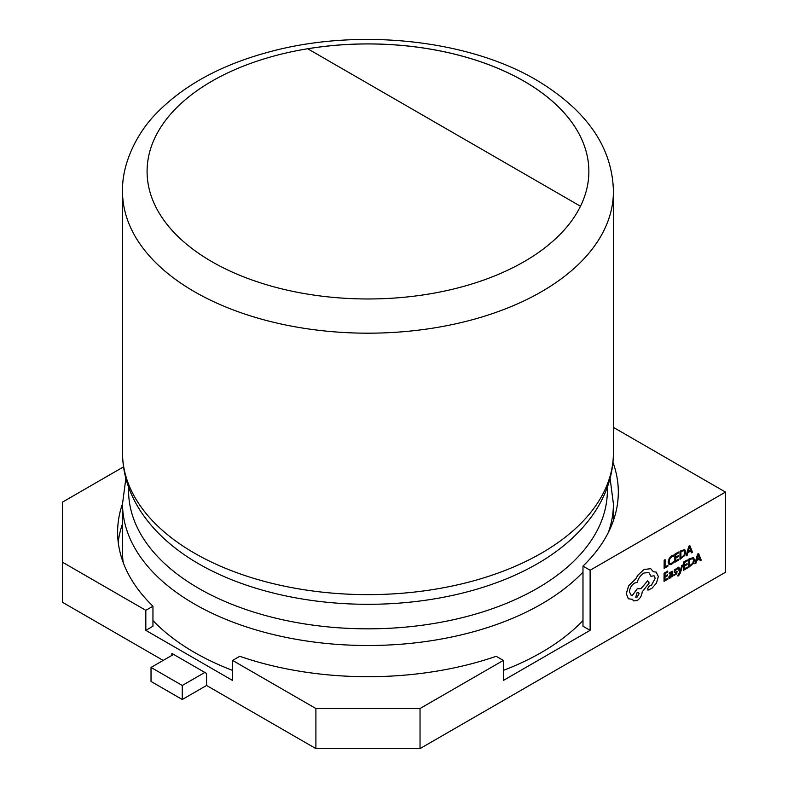 <?xml version="1.0" encoding="UTF-8"?>
<svg xmlns="http://www.w3.org/2000/svg" width="788" height="788" viewBox="0 0 788 788"><rect width="100%" height="100%" fill="white"/><g stroke="black" fill="none" stroke-linecap="round" stroke-linejoin="round"><path stroke-width="1.18" d="M580.48 206.239A220.896 127.538 0 0 0 588.863 171.439A220.896 127.538 0 0 0 524.168 81.263A220.896 127.538 0 0 0 307.684 48.748L580.48 206.239A220.896 127.538 0 0 1 211.765 261.616A220.896 127.538 0 0 1 307.684 48.748M152.951 620.55A245.442 141.702 0 0 0 194.409 652.405A245.442 141.702 0 0 0 232.598 670.411M503.335 670.411A245.442 141.702 0 0 0 582.982 620.55M682.703 564.937L681.748 565.439L680.271 571.172L678.852 567.124L677.828 567.665L679.768 572.374L677.966 575.161L677.956 576.077L678.557 575.851L680.369 572.965L682.703 564.937L681.748 565.439L680.349 570.62M672.292 571.221L669.199 572.984L669.229 573.999L671.593 572.236M671.849 576.058L671.878 576.915L672.765 576.412L672.312 571.231L669.239 573.004L669.229 573.999M670.854 572.334L671.869 573.181L668.687 577.131L669.15 578.146L670.312 577.949L671.878 576.008L671.878 576.915M667.869 578.264L664.983 579.909L665.003 577.161L667.525 575.723L667.534 574.787L665.003 576.225L665.023 573.605L667.751 572.049L667.722 571.093L664.087 573.162L664.028 581.337L667.86 579.2L667.869 578.264L664.983 579.87M667.534 574.787L665.003 576.186M673.454 561.745L671.622 563.331L669.82 563.499L669.14 561.558L669.899 558.672L671.829 556.673L673.484 556.21L673.454 555.087L671.79 555.707L669.189 558.387L668.145 562.149L669.15 564.661L671.484 564.346L673.445 562.75L673.415 561.726L671.593 563.302L669.78 563.479M420.034 708.52L503.335 660.423L503.335 680.468L590.114 630.361L590.114 570.246L725.492 492.086L725.492 572.246L420.034 748.6L315.899 748.6L315.899 708.52L420.034 708.52L420.034 748.6M664.166 560.179L664.117 568.365L667.869 566.267L667.879 565.331L665.062 566.897L665.111 559.687L664.166 560.179L664.146 568.384M678.655 559.194L675.769 560.839L675.789 558.081L678.31 556.653L678.32 555.707L675.799 557.146L675.808 554.525L678.537 552.979L678.507 552.014L674.873 554.092L674.823 562.268L678.655 560.13L678.655 559.194L675.769 560.8M678.32 555.707L675.799 557.106M684.673 549.591L680.005 551.167L679.985 559.372L684.673 555.56L685.757 551.905L684.713 549.61L680.034 551.186L679.985 559.372M690.741 551.019L691.44 552.812L692.475 552.26L689.835 545.611L688.86 546.163L686.121 555.875L687.136 555.304L687.825 552.674L690.761 551.009L691.47 552.831M689.835 545.611L688.83 546.143L686.121 555.875M676.202 572.374L675.385 574.186L673.937 574.452L673.927 575.506L676.793 573.792L677.04 571.369M677.089 571.408L674.902 570.847L675.877 569.517L677.148 569.212L677.158 568.217L674.528 569.872L674.203 572.226L676.468 572.817L675.415 574.206L673.937 574.452M677.158 568.217L674.567 569.891L674.203 572.226L675.286 572.374M677.05 571.389L674.873 570.827M687.422 567.143L684.536 568.778L684.555 566.03L687.077 564.592L687.077 563.656L684.555 565.095L684.575 562.474L687.294 560.928L687.264 559.963L683.629 562.031L683.58 570.216L687.412 568.069L687.422 567.143L684.536 568.739M687.077 563.656L684.555 565.055M693.44 557.53L688.761 559.116L688.751 567.311L693.44 563.499L694.524 559.844L693.47 557.549L688.801 559.135L688.751 567.311M699.508 558.958L700.197 560.76L701.241 560.209L698.601 553.55L697.626 554.112L694.888 563.824L695.893 563.243L696.582 560.623L699.527 558.948L700.227 560.78M698.601 553.55L697.587 554.092L694.849 563.804M656.246 572.108L653.4 571.724L650.73 568.69L643.924 569.557L637.886 575.25L635.66 579.072L628.716 585.681L626.322 593.659L628.351 598.781L626.283 593.64L628.686 585.661L635.63 579.042L637.856 575.23L643.885 569.537L650.701 568.67M654.06 575.792L655.192 578.343L651.548 584.942L648.987 586.341L647.421 589.03L648.869 590.005M647.884 590.045L651.863 588.34L656.443 583.12L658.335 576.54L656.266 572.118L653.41 571.743M648.879 572.551L650.898 576.264L654.079 575.801L655.222 578.362L651.577 584.962L649.026 586.361L647.46 589.05L648.898 590.025M628.351 598.781L632.39 599.304L633.591 600.889L637.128 600.545C640.191 598.466 641.875 595.58 642.19 591.877L649.243 582.992L647.667 580.766L640.93 588.666L637.167 588.833L632.429 595.354L630.952 595.029M640.664 588.498L637.206 588.853L632.459 595.373L630.971 595.038L629.484 591.739C629.799 588.035 631.484 585.149 634.537 583.071L637.197 582.43C638.349 578.293 640.605 575.151 643.954 573.014L648.898 572.561L650.937 576.284M632.36 599.313L633.572 600.88M171.853 655.409L171.853 653.41L206.564 673.445L206.564 685.471L315.899 748.6M582.982 572.147A245.442 141.702 180 0 1 194.409 604.002A245.442 141.702 180 0 1 122.524 503.808L122.524 552.211A245.442 141.702 0 0 0 123.164 562.425M503.335 660.423L496.204 656.305A250.348 144.539 180 0 1 239.729 656.305L232.598 660.423L315.899 708.52M122.524 523.725A250.348 144.539 0 0 0 118.22 542.183M123.519 466.88L62.508 502.104L62.508 562.228L145.819 610.326L145.819 630.361L152.951 626.243L152.951 606.199A250.348 144.539 180 0 1 117.619 532.166A250.348 144.539 180 0 1 122.524 503.68M232.598 660.423L232.598 680.468L145.819 630.361M62.508 562.228L62.508 602.308L163.175 660.423M145.819 610.326L152.951 606.199M590.114 570.246L582.982 566.119A250.348 144.539 0 0 0 618.314 492.086A250.348 144.539 0 0 0 612.956 462.339M725.492 492.086L613.409 427.382M582.982 566.119L582.982 626.243L590.114 630.361M204.831 672.45L182.264 685.471L151.02 667.436L173.587 654.414M151.02 667.436L151.02 681.462L182.264 699.498L182.264 685.471M182.264 699.498L206.564 685.471M588.863 171.459A220.896 127.538 0 0 0 307.744 48.777M667.879 565.331L665.062 566.936M665.111 559.687L664.195 560.199M673.494 555.107L671.819 555.727L669.219 558.406L668.185 562.169L669.032 564.582M678.547 552.043L674.873 554.092M674.902 554.112L674.853 562.287M680.94 551.61L680.901 557.914L684.033 555.284L684.802 552.477L684.043 550.615L680.94 551.61M680.901 557.874L683.994 555.264L684.762 552.457L684.004 550.595M688.121 551.59L690.485 550.241L689.333 546.941L688.121 551.59M688.131 551.541L690.455 550.221L689.303 546.921M667.751 571.113L664.087 573.162M664.117 573.181L664.067 581.357M670.884 572.354L671.898 573.201L668.716 577.151L669.15 578.146M669.859 575.683L669.869 577.092L670.539 576.974L671.898 573.979L669.859 575.683M669.613 576.56L670.509 576.954L671.475 575.93L671.859 574.009M669.583 576.54L669.839 577.072M673.967 574.472L673.957 575.526M680.379 570.64L680.271 571.172M678.852 567.124L677.828 567.665M677.857 567.685L679.768 572.374M679.798 572.393L677.966 575.161M677.995 575.181L677.995 576.097M687.303 559.982L683.629 562.031M683.669 562.051L683.62 570.236M689.707 559.559L689.667 565.863L692.79 563.233L693.558 560.426L692.8 558.564L689.707 559.559M689.667 565.823L692.76 563.213L693.529 560.406L692.77 558.534M696.878 559.539L699.251 558.19L698.099 554.88L696.878 559.539M696.897 559.49L699.212 558.17L698.06 554.86M647.706 580.786L640.959 588.685M637.108 597.087L639.078 593.699L638.507 592.418L637.128 592.546L635.729 597.205L637.108 597.087L639.038 593.679L638.487 592.409M635.709 597.196L637.068 597.068M556.308 551.413A239.385 138.205 180 0 1 198.694 563.824A239.385 138.205 180 0 1 179.634 551.413C163.638 539.672 150.774 526.473 141.042 511.826C128.838 493.298 122.662 473.667 122.524 452.923A245.442 141.702 0 0 0 194.409 553.117A245.442 141.702 0 0 0 461.896 583.839A245.442 141.702 0 0 0 613.409 452.923C613.271 473.667 607.105 493.298 594.891 511.826C585.159 526.473 572.295 539.672 556.308 551.413M122.524 191.474C121.756 162.86 137.713 132.059 156.566 113.167C183.693 85.34 220.936 65.01 268.284 52.175C356.215 27.856 466.86 38.996 536.441 80.041C586.873 110.3 612.532 147.445 613.409 191.474A245.442 141.702 180 0 1 461.896 322.4A245.442 141.702 180 0 1 194.409 291.678A245.442 141.702 180 0 1 122.524 191.474L122.524 452.923M128.651 487.329A239.385 138.205 0 0 0 198.694 588.35A239.385 138.205 0 0 0 462.211 617.674A239.385 138.205 0 0 0 607.292 487.329M610.089 478.365L613.409 503.808A245.442 141.702 180 0 1 608.306 532.56M613.409 191.474L613.409 452.923M613.409 503.808L613.409 520.572M125.853 478.365L122.524 503.808"/></g></svg>
